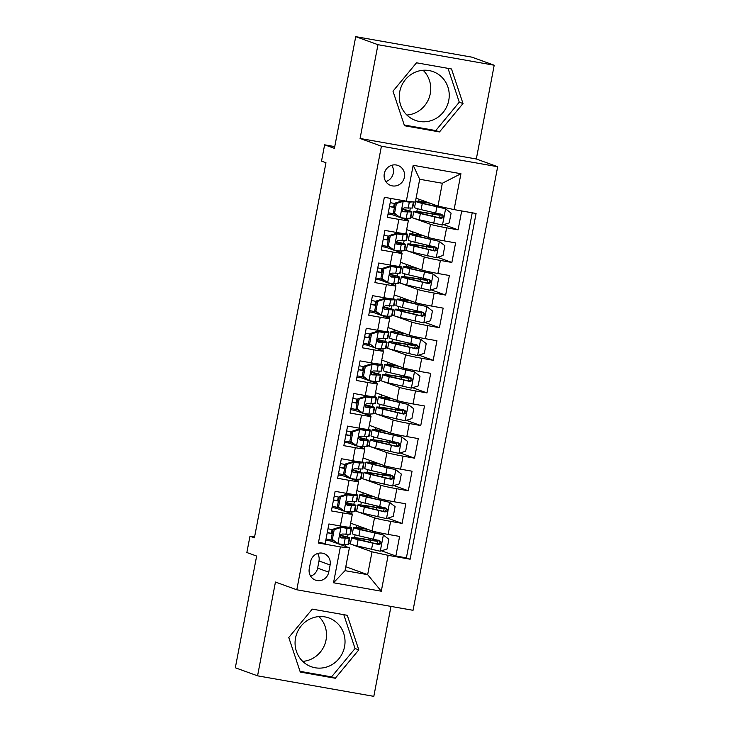<?xml version="1.0" encoding="UTF-8"?>
<svg xmlns="http://www.w3.org/2000/svg" width="733" height="733" viewBox="0 0 733 733"><rect width="100%" height="100%" fill="white"/><g stroke="black" fill="none" stroke-linecap="round" stroke-linejoin="round"><path stroke-width="1.1" d="M399.751 91.68A25.93 24.858 109.9 0 0 415.437 120.395A25.93 24.858 109.9 0 0 448.77 100.339A25.93 24.858 109.9 0 0 433.084 71.632A25.93 24.858 109.9 0 0 399.751 91.68M423.115 70.276A25.93 24.858 -70.1 0 1 430.271 93.641A25.93 24.858 -70.1 0 1 406.907 115.054M384.294 173.675A10.638 10.198 109.9 0 0 390.726 185.458A10.638 10.198 109.9 0 0 404.405 177.23A10.638 10.198 109.9 0 0 397.973 165.447A10.638 10.198 109.9 0 0 384.294 173.675M385.842 181.592A10.638 10.198 109.9 0 0 391.743 165.292M344.556 646.662A25.93 24.858 -70.1 0 1 311.223 666.709A25.93 24.858 -70.1 0 1 295.536 638.003A25.93 24.858 -70.1 0 1 328.87 617.956A25.93 24.858 -70.1 0 1 344.556 646.662M318.901 616.6A25.93 24.858 -70.1 0 1 326.048 639.964A25.93 24.858 -70.1 0 1 302.692 661.377M494.207 65.228L471.979 57.174L355.725 36.65L377.962 44.695L360.077 138.473L381.417 146.197L497.67 166.721L476.322 158.997L494.207 65.228L377.962 44.695M381.417 146.197L296.801 589.781L413.055 610.305L497.67 166.721M296.801 589.781L275.452 582.048L257.567 675.826L373.821 696.35L390.973 606.411M257.567 675.826L235.33 667.772L256.642 556.063L246.856 552.526L249.971 536.217L254.415 537.82L325.965 162.735L321.521 161.132L324.627 144.822L334.413 148.359L355.725 36.65M391.001 198.46L387.4 217.362L398.862 219.387L396.379 232.434A13.295 0.623 10.8 0 0 405.88 233.635L408.363 220.587A13.295 0.623 -169.2 0 1 398.862 219.387M396.379 232.434L384.907 230.409L381.178 249.98L392.641 252.005L390.158 265.053A13.295 0.623 10.8 0 0 399.659 266.253L402.142 253.206A13.295 0.623 -169.2 0 1 392.641 252.005M390.158 265.053L378.686 263.028L374.948 282.59L386.419 284.615L383.927 297.662A13.295 0.623 10.8 0 0 393.438 298.872L395.921 285.824A13.295 0.623 -169.2 0 1 386.419 284.615M383.927 297.662L372.465 295.637L368.726 315.208L380.198 317.233L377.706 330.281A13.295 0.623 10.8 0 0 387.216 331.481L389.699 318.443A13.295 0.623 -169.2 0 1 380.198 317.233M377.706 330.281L366.243 328.256L362.505 347.827L373.977 349.852L371.484 362.899A13.295 0.623 10.8 0 0 380.995 364.099L383.478 351.052A13.295 0.623 -169.2 0 1 373.977 349.852M371.484 362.899L360.022 360.874L356.284 380.445L367.755 382.47L365.263 395.518A13.295 0.623 10.8 0 0 374.765 396.718L377.257 383.671A13.295 0.623 -169.2 0 1 367.755 382.47M365.263 395.518L353.801 393.493L350.062 413.055L361.534 415.08L359.042 428.127A13.295 0.623 10.8 0 0 368.543 429.336L371.035 416.289A13.295 0.623 -169.2 0 1 361.534 415.08M359.042 428.127L347.579 426.102L343.841 445.673L355.313 447.698L352.82 460.745A13.295 0.623 10.8 0 0 362.322 461.946L364.814 448.908A13.295 0.623 -169.2 0 1 355.313 447.698M352.82 460.745L341.358 458.721L337.62 478.292L349.091 480.317L346.599 493.364A13.295 0.623 10.8 0 0 356.101 494.564L358.593 481.517A13.295 0.623 -169.2 0 1 349.091 480.317M346.599 493.364L335.128 491.339L331.398 510.91L342.87 512.935A13.295 0.623 10.8 0 0 352.371 514.135A13.295 0.623 10.8 0 0 351.877 513.86L344.556 511.213M350.649 523.17L372.007 530.903A13.295 0.623 10.8 0 0 388.133 534.412L399.604 536.437L395.866 556.008L381.453 550.785M357.869 511.836L374.499 517.855A13.295 0.623 10.8 0 0 390.625 521.365L402.087 523.389L387.675 518.167M402.087 523.389L405.825 503.818L394.354 501.793A13.295 0.623 10.8 0 1 378.228 498.284L356.87 490.551M363.092 457.942L384.449 465.675A13.295 0.623 10.8 0 0 400.575 469.175L412.047 471.2L408.318 490.771L393.896 485.558M369.313 425.323L390.671 433.056A13.295 0.623 10.8 0 0 406.797 436.566L418.268 438.591L414.539 458.162L400.117 452.939M375.534 392.705L396.901 400.438A13.295 0.623 10.8 0 0 413.018 403.947L424.489 405.972L420.76 425.543L406.339 420.321M381.756 360.086L403.123 367.819A13.295 0.623 10.8 0 0 419.249 371.329L430.711 373.354L426.982 392.925L412.56 387.702M387.977 327.477L409.344 335.21A13.295 0.623 10.8 0 0 425.47 338.71L436.932 340.735L433.203 360.306L418.781 355.093M394.198 294.858L415.565 302.592A13.295 0.623 10.8 0 0 431.691 306.101L443.153 308.126L439.424 327.688L425.003 322.474M400.42 262.24L421.787 269.973A13.295 0.623 10.8 0 0 437.913 273.482L449.375 275.507L445.646 295.078L431.224 289.856M406.641 229.621L428.008 237.355A13.295 0.623 10.8 0 0 444.134 240.864L455.596 242.889L451.867 262.46L437.445 257.237M408.363 220.587A13.295 0.623 -169.2 0 0 407.878 220.321L400.557 217.664M398.917 217.078L392.182 214.641M402.142 253.206A13.295 0.623 -169.2 0 0 401.647 252.931L394.336 250.283M390.203 236.072L389.049 235.65L395.957 233.497L397.112 233.919L390.203 236.072L388.343 245.857L394.006 250.228L385.961 247.25M395.921 285.824A13.295 0.623 -169.2 0 0 395.426 285.549L388.114 282.901M383.982 268.69L382.828 268.269L389.736 266.116L390.891 266.537L383.982 268.69L382.122 278.476L387.775 282.846L379.74 279.869M389.699 318.443A13.295 0.623 -169.2 0 0 389.205 318.168L381.893 315.52M377.761 301.3L376.606 300.887L383.515 298.734L384.669 299.146L377.761 301.3L375.901 311.085L381.554 315.456L373.518 312.487M383.478 351.052A13.295 0.623 -169.2 0 0 382.983 350.786L375.672 348.129M374.032 347.543L367.297 345.106M377.257 383.671A13.295 0.623 -169.2 0 0 376.762 383.396L369.45 380.748M365.318 366.537L364.164 366.115L371.072 363.962L372.227 364.383L365.318 366.537L363.449 376.322L369.111 380.693L361.076 377.715M371.035 416.289A13.295 0.623 -169.2 0 0 370.541 416.014L363.22 413.366M359.097 399.155L357.942 398.734L364.851 396.58L366.005 397.002L359.097 399.155L357.228 408.941L362.89 413.311L354.854 410.333M364.814 448.908A13.295 0.623 -169.2 0 0 364.319 448.633L356.998 445.985M352.875 431.764L351.721 431.352L358.62 429.199L359.784 429.62L352.875 431.764L351.006 441.55L356.669 445.921L348.633 442.952M358.593 481.517A13.295 0.623 -169.2 0 0 358.098 481.251L350.777 478.594M346.654 464.383L345.5 463.971L352.399 461.817L353.563 462.23L346.654 464.383L344.785 474.169L350.447 478.539L342.412 475.57M328.741 572.152L330.116 564.978A10.308 9.877 109.9 0 0 323.876 553.571A10.308 9.877 109.9 0 0 310.636 561.542L309.262 568.716A10.308 9.877 109.9 0 0 315.492 580.124A10.308 9.877 109.9 0 0 328.741 572.152L317.627 568.13L318.992 560.956A10.308 9.877 109.9 0 0 317.627 553.488M416.087 198.176L437.968 206.092L442.32 183.259L419.697 179.264L415.345 202.097L406.329 201.172L384.339 197.287L318.388 543.016L340.378 546.9L349.394 547.835L338.334 543.831M406.329 201.172L413.174 165.292L460.929 173.721L454.094 209.601L476.084 213.486L410.132 559.215L388.133 555.33L381.297 591.21L333.533 582.781L340.378 546.9M410.883 217.215L413.284 218.086M413.87 218.297L430.491 224.307L428.008 237.355M407.685 220.248L408.061 218.315M404.662 249.834L407.062 250.695M407.649 250.906L424.27 256.926L421.787 269.973M401.464 252.867L401.84 250.924M398.44 282.443L400.841 283.314M401.418 283.524L418.048 289.544L415.565 302.592M395.243 285.485L395.618 283.543M392.219 315.062L394.62 315.932M395.197 316.143L411.827 322.163L409.344 335.21M389.021 318.104L389.397 316.161M385.998 347.68L388.398 348.551M388.976 348.761L405.606 354.781L403.123 367.819M382.8 350.713L383.176 348.78M379.776 380.299L382.177 381.16M382.754 381.371L399.384 387.391L396.901 400.438M376.579 383.332L376.945 381.389M373.555 412.908L375.956 413.779M376.533 413.989L393.163 420.009L390.671 433.056M370.357 415.95L370.724 414.008M367.334 445.527L369.734 446.397M370.312 446.608L386.942 452.627L384.449 465.675M364.136 448.569L364.503 446.626M361.112 478.145L363.513 479.015M364.09 479.226L380.72 485.246L378.228 498.284M357.915 481.178L358.281 479.245M340.433 497.001L339.278 496.58L346.178 494.427L347.341 494.848L340.433 497.001L338.564 506.787L344.226 511.158L336.181 508.18M354.891 510.764L357.292 511.625M351.693 513.796L352.06 511.854M395.866 556.008L406.394 557.868L472.217 212.799M430.491 224.307A13.295 0.623 -169.2 0 0 446.617 227.816L458.088 229.841L461.689 210.939M451.867 262.46L440.396 260.435A13.295 0.623 -169.2 0 1 424.27 256.926M445.646 295.078L434.174 293.053A13.295 0.623 -169.2 0 1 418.048 289.544M439.424 327.688L427.953 325.663A13.295 0.623 -169.2 0 1 411.827 322.163M433.203 360.306L421.732 358.281A13.295 0.623 -169.2 0 1 405.606 354.781M426.982 392.925L415.51 390.9A13.295 0.623 -169.2 0 1 399.384 387.391M420.76 425.543L409.289 423.518A13.295 0.623 -169.2 0 1 393.163 420.009M414.539 458.162L403.068 456.137A13.295 0.623 -169.2 0 1 386.942 452.627M408.318 490.771L396.846 488.746A13.295 0.623 -169.2 0 1 380.72 485.246M318.516 542.347L325.177 543.519L328.906 523.958L340.378 525.982A13.295 0.623 10.8 0 0 349.879 527.183L352.371 514.135M336.694 543.235L329.96 540.798M349.394 547.835L345.032 570.668L367.654 574.654L372.016 551.83L388.133 555.33M345.784 566.737L367.654 574.654L381.297 591.21M348.67 543.373L351.07 544.243M351.648 544.454L372.016 551.83M345.472 546.415L345.839 544.472M334.752 146.609L324.627 144.822M254.571 537.023L249.971 536.217M347.57 537.097L348.102 534.339M353.792 504.487L354.323 501.729M360.013 471.869L360.544 469.111M366.234 439.25L366.766 436.492M372.456 406.632L372.987 403.874M378.677 374.022L379.208 371.264M384.898 341.404L385.43 338.646M391.129 308.785L391.651 306.027M397.35 276.167L397.872 273.409M403.571 243.558L404.094 240.8M409.793 210.939L410.315 208.181M330.162 539.745L329.951 540.853L325.828 540.129M331.389 533.34L332.095 529.638M406.394 557.868L410.132 559.215M353.48 545.013L352.802 544.821M350.539 543.996L348.679 543.318M354.598 537.637L355.139 534.824M356.531 527.522L356.925 525.442M370.541 540.065L370.797 538.691M458.088 229.841L443.676 224.628M332.049 507.511L336.172 508.235L336.383 507.126M337.611 500.721L338.316 497.02M359.711 512.394L359.023 512.202M356.76 511.377L354.9 510.709M360.819 505.019L361.36 502.206M362.753 494.912L363.147 492.833M376.762 507.447L377.019 506.082M365.932 479.776L365.254 479.584M362.982 478.759L361.122 478.09M367.041 472.4L367.581 469.587M368.974 462.294L369.368 460.214M382.983 474.828L383.24 473.463M342.613 474.517L342.393 475.625L338.27 474.892M343.832 468.112L344.537 464.401M372.153 447.157L371.475 446.965M369.203 446.15L367.343 445.472M373.262 439.791L373.803 436.969M375.195 429.675L375.589 427.596M389.205 442.21L389.461 440.845M348.835 441.898L348.615 443.007L344.492 442.274M350.053 435.494L350.759 431.783M378.375 414.548L377.697 414.347M375.424 413.531L373.564 412.853M379.492 407.172L380.024 404.359M381.417 397.057L381.811 394.977M395.426 409.6L395.692 408.226M355.056 409.28L354.845 410.388L350.713 409.665M356.275 402.875L356.98 399.173M384.596 381.93L383.918 381.737M381.646 380.913L379.786 380.244M385.714 374.554L386.245 371.741M387.638 364.448L388.032 362.368M401.647 376.982L401.913 375.617M361.277 376.661L361.067 377.77L356.934 377.046M362.496 370.257L363.202 366.555M390.817 349.311L390.139 349.119M387.867 348.294L386.007 347.625M391.935 341.935L392.467 339.122M393.859 331.829L394.253 329.749M407.869 344.363L408.134 342.998M367.499 344.052L367.288 345.161L363.156 344.428M368.717 337.647L369.423 333.936M397.039 316.693L396.361 316.5M394.088 315.685L392.228 315.007M398.156 309.326L398.688 306.504M400.081 299.211L400.484 297.131M414.09 311.745L414.356 310.38M373.72 311.433L373.509 312.542L369.377 311.809M374.939 305.029L375.644 301.318M403.26 284.083L402.582 283.882M400.31 283.066L398.45 282.388M404.378 276.707L404.909 273.895M406.302 266.592L406.705 264.512M420.311 279.136L420.577 277.761M379.941 278.815L379.731 279.924L375.598 279.2M381.16 272.41L381.866 268.699M409.481 251.465L408.803 251.272M406.531 250.448L404.671 249.779M410.599 244.089L411.131 241.276M412.523 233.983L412.926 231.903M426.533 246.517L426.798 245.152M386.163 246.196L385.952 247.305L381.82 246.581M387.381 239.792L388.087 236.09M415.703 218.846L415.025 218.654M412.761 217.829L410.892 217.16M416.82 211.471L417.361 208.658M418.745 201.364L419.148 199.284M432.754 213.899L433.02 212.533M454.094 209.601L437.968 206.092M392.384 213.578L392.173 214.696L388.041 213.963M393.603 207.173L394.317 203.472M345.032 570.668L333.533 582.781M413.174 165.292L419.697 179.264M460.929 173.721L442.32 183.259M310.636 576.184A10.308 9.877 109.9 0 0 317.627 568.13M358.794 649.869L347.286 615.299L312.276 609.123L288.775 637.508L300.273 672.069L335.283 678.254L358.794 649.869L355.056 648.513L343.795 614.685M360.077 138.473L476.322 158.997M416.5 62.8L392.989 91.185L404.488 125.746L439.498 131.931L463.009 103.545L451.51 68.975L416.5 62.8M300.026 671.336L331.545 676.898L355.056 648.513M331.545 676.898L335.283 678.254M404.24 125.013L435.759 130.575L459.27 102.189L448.019 68.361M459.27 102.189L463.009 103.545M435.759 130.575L439.498 131.931M334.211 529.62L333.057 529.199L339.956 527.045L341.12 527.467L334.211 529.62L332.342 539.406L338.005 543.776L343.988 544.592L348.065 544.335A25.426 1.191 10.8 0 0 348.505 544.198L349.696 538.004A25.426 1.191 10.8 0 0 340.176 535.227M338.005 543.776L332.342 539.406M332.929 540.331A21.11 0.99 10.8 0 0 326.057 538.92M339.956 527.045L347.002 527.192A21.11 0.99 10.8 0 0 347.378 527.082A21.11 0.99 10.8 0 0 347.378 527.073M341.12 527.467L347.103 528.282L351.171 528.026A25.426 1.191 10.8 0 0 351.62 527.897A25.426 1.191 10.8 0 0 349.898 527.109M333.057 529.199L331.188 538.984M351.62 527.897L350.438 534.091A25.426 1.191 -169.2 0 1 349.989 534.22L342.183 534.036C339.654 534.971 339.406 536.272 341.431 537.949L349.247 538.141A25.426 1.191 10.8 0 0 349.696 538.004M332.232 533.514A25.426 1.191 10.8 0 0 327.275 532.525M327.239 532.717A21.11 0.99 -169.2 0 1 332.186 533.725M340.075 535.484A21.11 0.99 -169.2 0 1 345.445 537.197A21.11 0.99 -169.2 0 1 345.078 537.307L340.598 537.536M332.938 529.812A21.11 0.99 10.8 0 0 327.981 528.805M373.418 540.441L369.368 539.864A25.426 1.191 10.8 0 0 351.574 537.628L350.392 543.822A25.426 1.191 -169.2 0 0 356.953 545.902L380.106 551.207L387.015 549.054L388.875 539.268L383.212 534.898L360.068 529.592A25.426 1.191 -169.2 0 1 353.508 527.522A25.426 1.191 -169.2 0 1 366.637 528.96M383.212 534.898L363.192 530.051A21.11 0.99 -169.2 0 1 357.75 528.328A21.11 0.99 -169.2 0 1 367.829 529.391M373.445 540.276L372.556 539.955A1.997 0.559 100 0 1 372.282 539.057M376.377 540.001A1.997 0.559 -80 0 0 376.643 540.679L377.532 541A10.473 0.495 -169.2 0 1 377.916 541.211A10.473 0.495 -169.2 0 1 370.596 540.294L370.202 542.338M351.574 537.628A25.426 1.191 10.8 0 0 358.135 539.708L378.824 544.555C381.636 543.73 381.884 542.429 379.566 540.642L358.877 535.796A25.426 1.191 -169.2 0 1 352.326 533.716L353.508 527.522M378.292 540.175C380.729 542.008 380.482 543.318 377.541 544.088L361.268 540.166A21.11 0.99 -169.2 0 1 355.817 538.434A21.11 0.99 -169.2 0 1 370.596 540.294M344.226 511.158L350.209 511.973L354.286 511.716A25.426 1.191 10.8 0 0 354.735 511.588L355.917 505.385A25.426 1.191 10.8 0 0 346.397 502.609M339.15 507.712A21.11 0.99 10.8 0 0 332.278 506.301M346.178 494.427L353.224 494.583A21.11 0.99 10.8 0 0 353.599 494.463A21.11 0.99 10.8 0 0 353.599 494.454M347.341 494.848L353.324 495.664L357.392 495.407A25.426 1.191 10.8 0 0 357.841 495.279A25.426 1.191 10.8 0 0 356.119 494.491M339.278 496.58L337.409 506.366L338.564 506.787M342.925 510.626L337.409 506.366M357.841 495.279L356.659 501.473A25.426 1.191 -169.2 0 1 356.211 501.61L348.404 501.418C345.875 502.352 345.628 503.653 347.653 505.339L355.468 505.523A25.426 1.191 10.8 0 0 355.917 505.385M338.454 500.896A25.426 1.191 10.8 0 0 333.497 499.906M333.46 500.108A21.11 0.99 -169.2 0 1 338.408 501.106M346.297 502.875A21.11 0.99 -169.2 0 1 351.666 504.579A21.11 0.99 -169.2 0 1 351.299 504.689L346.819 504.927M339.159 497.194A21.11 0.99 10.8 0 0 334.202 496.186M350.447 478.539L356.43 479.355L360.508 479.098A25.426 1.191 10.8 0 0 360.957 478.97L362.139 472.776A25.426 1.191 10.8 0 0 352.619 470M345.371 475.094A21.11 0.99 10.8 0 0 338.499 473.683M352.399 461.817L359.445 461.964A21.11 0.99 10.8 0 0 359.821 461.854A21.11 0.99 10.8 0 0 359.821 461.845M353.563 462.23L359.546 463.045L363.614 462.798A25.426 1.191 10.8 0 0 364.063 462.66A25.426 1.191 10.8 0 0 362.34 461.882M345.5 463.971L343.63 473.747L344.785 474.169M349.146 478.017L343.63 473.747M364.063 462.66L362.881 468.854A25.426 1.191 -169.2 0 1 362.432 468.992L354.625 468.808C352.097 469.734 351.849 471.035 353.874 472.721L361.69 472.904A25.426 1.191 10.8 0 0 362.139 472.776M344.675 468.277A25.426 1.191 10.8 0 0 339.718 467.288M339.681 467.489A21.11 0.99 -169.2 0 1 344.638 468.488M352.518 470.256A21.11 0.99 -169.2 0 1 357.887 471.96A21.11 0.99 -169.2 0 1 357.521 472.07L353.04 472.309M345.38 464.575A21.11 0.99 10.8 0 0 340.433 463.577M356.669 445.921L362.652 446.736L366.729 446.489A25.426 1.191 10.8 0 0 367.178 446.351L368.36 440.157A25.426 1.191 10.8 0 0 358.84 437.381M351.593 442.475A21.11 0.99 10.8 0 0 344.721 441.064M358.62 429.199L365.666 429.346A21.11 0.99 10.8 0 0 366.042 429.236A21.11 0.99 10.8 0 0 366.042 429.226M359.784 429.62L365.767 430.436L369.835 430.179A25.426 1.191 10.8 0 0 370.284 430.042A25.426 1.191 10.8 0 0 368.562 429.263M351.721 431.352L349.852 441.138L351.006 441.55M355.377 445.398L349.852 441.138M370.284 430.042L369.102 436.245A25.426 1.191 -169.2 0 1 368.653 436.373L360.847 436.19C358.318 437.115 358.071 438.426 360.095 440.102L367.911 440.286A25.426 1.191 10.8 0 0 368.36 440.157M350.896 435.668A25.426 1.191 10.8 0 0 345.939 434.669M345.903 434.871A21.11 0.99 -169.2 0 1 350.86 435.878M358.739 437.638A21.11 0.99 -169.2 0 1 364.109 439.342A21.11 0.99 -169.2 0 1 363.742 439.461L359.262 439.69M351.602 431.957A21.11 0.99 10.8 0 0 346.654 430.958M362.89 413.311L368.873 414.127L372.95 413.87A25.426 1.191 10.8 0 0 373.399 413.733L374.581 407.539A25.426 1.191 10.8 0 0 365.061 404.763M357.814 409.866A21.11 0.99 10.8 0 0 350.942 408.455M364.851 396.58L371.888 396.727A21.11 0.99 10.8 0 0 372.263 396.617A21.11 0.99 10.8 0 0 372.263 396.608M366.005 397.002L371.988 397.817L376.056 397.561A25.426 1.191 10.8 0 0 376.505 397.433A25.426 1.191 10.8 0 0 374.783 396.645M357.942 398.734L356.073 408.519L357.228 408.941M361.598 412.78L356.073 408.519M376.505 397.433L375.323 403.626A25.426 1.191 -169.2 0 1 374.875 403.755L367.068 403.571C364.548 404.506 364.292 405.807 366.317 407.484L374.132 407.676A25.426 1.191 10.8 0 0 374.581 407.539M357.118 403.049A25.426 1.191 10.8 0 0 352.161 402.06M352.124 402.252A21.11 0.99 -169.2 0 1 357.081 403.26M364.961 405.019A21.11 0.99 -169.2 0 1 370.33 406.733A21.11 0.99 -169.2 0 1 369.963 406.842L365.483 407.072M357.823 399.348A21.11 0.99 10.8 0 0 352.875 398.34M379.639 507.822L375.589 507.245A25.426 1.191 10.8 0 0 357.796 505.01L356.614 511.213A25.426 1.191 -169.2 0 0 363.174 513.292L386.328 518.588L393.236 516.435L395.096 506.65L389.443 502.279L366.289 496.983A25.426 1.191 -169.2 0 1 359.729 494.903A25.426 1.191 -169.2 0 1 372.859 496.342M389.443 502.279L369.414 497.441A21.11 0.99 -169.2 0 1 363.971 495.71A21.11 0.99 -169.2 0 1 374.05 496.772M379.667 507.667L378.778 507.337A1.997 0.559 100 0 1 378.503 506.439M382.599 507.383A1.997 0.559 -80 0 0 382.864 508.061L383.753 508.381A10.473 0.495 -169.2 0 1 384.138 508.601A10.473 0.495 -169.2 0 1 376.817 507.676L376.423 509.719M357.796 505.01A25.426 1.191 10.8 0 0 364.356 507.089L385.045 511.936C387.858 511.112 388.105 509.811 385.787 508.024L365.107 503.177A25.426 1.191 -169.2 0 1 358.547 501.097L359.729 494.903M384.513 507.557C386.951 509.398 386.703 510.699 383.762 511.478L367.49 507.548A21.11 0.99 -169.2 0 1 362.038 505.825A21.11 0.99 -169.2 0 1 376.817 507.676M385.86 475.204L381.811 474.636A25.426 1.191 10.8 0 0 364.017 472.4L362.835 478.594A25.426 1.191 -169.2 0 0 369.395 480.674L392.549 485.979L399.458 483.826L401.327 474.04L395.664 469.67L372.511 464.365A25.426 1.191 -169.2 0 1 365.95 462.285A25.426 1.191 -169.2 0 1 379.08 463.723M395.664 469.67L375.635 464.823A21.11 0.99 -169.2 0 1 370.192 463.091A21.11 0.99 -169.2 0 1 380.271 464.154M385.888 475.048L384.999 474.727A1.997 0.559 100 0 1 384.724 473.82M388.82 474.764A1.997 0.559 -80 0 0 389.086 475.442L389.974 475.763A10.473 0.495 -169.2 0 1 390.359 475.983A10.473 0.495 -169.2 0 1 383.038 475.057L382.644 477.11M364.017 472.4A25.426 1.191 10.8 0 0 370.577 474.471L391.266 479.318C394.079 478.502 394.327 477.192 392.008 475.405L371.329 470.559A25.426 1.191 -169.2 0 1 364.768 468.479L365.95 462.285M390.735 474.947C393.172 476.78 392.925 478.081 389.983 478.86L373.711 474.929A21.11 0.99 -169.2 0 1 368.259 473.206A21.11 0.99 -169.2 0 1 383.038 475.057M392.082 442.585L388.041 442.017A25.426 1.191 10.8 0 0 370.238 439.782L369.056 445.976A25.426 1.191 -169.2 0 0 375.617 448.055L398.77 453.361L405.679 451.207L407.548 441.422L401.886 437.051L378.732 431.746A25.426 1.191 -169.2 0 1 372.172 429.666A25.426 1.191 -169.2 0 1 385.301 431.114M401.886 437.051L381.856 432.204A21.11 0.99 -169.2 0 1 376.414 430.482A21.11 0.99 -169.2 0 1 386.493 431.545M392.109 442.43L391.22 442.109A1.997 0.559 100 0 1 390.946 441.202M395.041 442.146A1.997 0.559 -80 0 0 395.307 442.824L396.196 443.153A10.473 0.495 -169.2 0 1 396.58 443.364A10.473 0.495 -169.2 0 1 389.26 442.448L388.866 444.491M370.238 439.782A25.426 1.191 10.8 0 0 376.799 441.862L397.488 446.709C400.3 445.884 400.548 444.574 398.23 442.787L377.55 437.949A25.426 1.191 -169.2 0 1 370.99 435.869L372.172 429.666M396.956 442.329C399.393 444.161 399.146 445.462 396.205 446.241L379.932 442.32A21.11 0.99 -169.2 0 1 374.481 440.588A21.11 0.99 -169.2 0 1 389.26 442.448M398.303 409.976L394.262 409.399A25.426 1.191 10.8 0 0 376.46 407.163L375.278 413.357A25.426 1.191 -169.2 0 0 381.838 415.437L404.992 420.742L411.9 418.589L413.769 408.803L408.107 404.433L384.953 399.128A25.426 1.191 -169.2 0 1 378.393 397.048A25.426 1.191 -169.2 0 1 391.523 398.495M408.107 404.433L388.078 399.586A21.11 0.99 -169.2 0 1 382.635 397.863A21.11 0.99 -169.2 0 1 392.714 398.926M398.331 409.811L397.442 409.49A1.997 0.559 100 0 1 397.167 408.593M401.263 409.536A1.997 0.559 -80 0 0 401.528 410.214L402.417 410.535A10.473 0.495 -169.2 0 1 402.811 410.746A10.473 0.495 -169.2 0 1 395.481 409.829L395.087 411.873M376.46 407.163A25.426 1.191 10.8 0 0 383.02 409.243L403.709 414.09C406.522 413.265 406.769 411.964 404.46 410.178L383.771 405.331A25.426 1.191 -169.2 0 1 377.211 403.251L378.393 397.048M403.177 409.71C405.615 411.543 405.367 412.853 402.426 413.623L386.154 409.701A21.11 0.99 -169.2 0 1 380.711 407.969A21.11 0.99 -169.2 0 1 395.481 409.829M369.111 380.693L375.094 381.508L379.172 381.252A25.426 1.191 10.8 0 0 379.621 381.123L380.803 374.92A25.426 1.191 10.8 0 0 371.283 372.144M364.035 377.248A21.11 0.99 10.8 0 0 357.163 375.837M371.072 363.962L378.109 364.109A21.11 0.99 10.8 0 0 378.485 363.999A21.11 0.99 10.8 0 0 378.485 363.989M372.227 364.383L378.21 365.199L382.278 364.942A25.426 1.191 10.8 0 0 382.727 364.814A25.426 1.191 10.8 0 0 381.004 364.026M364.164 366.115L362.294 375.901L363.449 376.322M367.819 380.161L362.294 375.901M382.727 364.814L381.545 371.008A25.426 1.191 -169.2 0 1 381.096 371.145L373.289 370.953C370.77 371.888 370.513 373.189 372.547 374.875L380.354 375.058A25.426 1.191 10.8 0 0 380.803 374.92M363.339 370.431A25.426 1.191 10.8 0 0 358.382 369.441M358.345 369.643A21.11 0.99 -169.2 0 1 363.302 370.641M371.182 372.41A21.11 0.99 -169.2 0 1 376.56 374.114A21.11 0.99 -169.2 0 1 376.185 374.224L371.713 374.462M364.044 366.729A21.11 0.99 10.8 0 0 359.097 365.721M404.524 377.358L400.484 376.78A25.426 1.191 10.8 0 0 382.681 374.545L381.499 380.748A25.426 1.191 -169.2 0 0 388.059 382.828L411.213 388.124L418.122 385.97L419.991 376.185L414.328 371.814L391.175 366.518A25.426 1.191 -169.2 0 1 384.614 364.438A25.426 1.191 -169.2 0 1 397.744 365.877M414.328 371.814L394.299 366.967A21.11 0.99 -169.2 0 1 388.856 365.245A21.11 0.99 -169.2 0 1 398.935 366.308M404.552 377.193L403.663 376.872A1.997 0.559 100 0 1 403.388 375.974M407.484 376.918A1.997 0.559 -80 0 0 407.75 377.596L408.638 377.916A10.473 0.495 -169.2 0 1 409.032 378.136A10.473 0.495 -169.2 0 1 401.702 377.211L401.308 379.254M382.681 374.545A25.426 1.191 10.8 0 0 389.241 376.625L409.93 381.472C412.743 380.647 413 379.346 410.682 377.559L389.993 372.712A25.426 1.191 -169.2 0 1 383.432 370.632L384.614 364.438M409.399 377.092C411.836 378.934 411.589 380.235 408.647 381.013L392.375 377.083A21.11 0.99 -169.2 0 1 386.932 375.36A21.11 0.99 -169.2 0 1 401.702 377.211M371.539 333.918L370.385 333.497L377.293 331.353L378.448 331.765L371.539 333.918L369.67 343.704L375.333 348.074L381.316 348.89L385.393 348.633A25.426 1.191 10.8 0 0 385.842 348.505L387.024 342.311A25.426 1.191 10.8 0 0 377.504 339.535M375.333 348.074L369.67 343.704M370.257 344.629A21.11 0.99 10.8 0 0 363.385 343.218M377.293 331.353L384.33 331.499A21.11 0.99 10.8 0 0 384.706 331.389A21.11 0.99 10.8 0 0 384.706 331.38M378.448 331.765L384.431 332.58L388.499 332.333A25.426 1.191 10.8 0 0 388.948 332.196A25.426 1.191 10.8 0 0 387.226 331.417M370.385 333.497L368.516 343.282M388.948 332.196L387.766 338.389A25.426 1.191 -169.2 0 1 387.317 338.527L379.511 338.344C376.991 339.269 376.735 340.57 378.769 342.256L386.575 342.439A25.426 1.191 10.8 0 0 387.024 342.311M369.56 337.812A25.426 1.191 10.8 0 0 364.603 336.823M364.567 337.024A21.11 0.99 -169.2 0 1 369.524 338.023M377.413 339.791A21.11 0.99 -169.2 0 1 382.782 341.496A21.11 0.99 -169.2 0 1 382.406 341.605L377.935 341.844M370.266 334.111A21.11 0.99 10.8 0 0 365.318 333.112M410.746 344.739L406.705 344.162A25.426 1.191 10.8 0 0 388.902 341.926L387.72 348.129A25.426 1.191 -169.2 0 0 394.281 350.209L417.434 355.505L424.343 353.361L426.212 343.575L420.55 339.205L397.396 333.9A25.426 1.191 -169.2 0 1 390.836 331.82A25.426 1.191 -169.2 0 1 403.965 333.258M420.55 339.205L400.52 334.358A21.11 0.99 -169.2 0 1 395.078 332.626A21.11 0.99 -169.2 0 1 405.157 333.689M410.773 344.583L409.884 344.263A1.997 0.559 100 0 1 409.61 343.356M413.705 344.299A1.997 0.559 -80 0 0 413.971 344.977L414.86 345.298A10.473 0.495 -169.2 0 1 415.254 345.518A10.473 0.495 -169.2 0 1 407.924 344.592L407.53 346.645M388.902 341.926A25.426 1.191 10.8 0 0 395.463 344.006L416.152 348.853C418.964 348.038 419.221 346.727 416.903 344.941L396.214 340.094A25.426 1.191 -169.2 0 1 389.654 338.014L390.836 331.82M415.62 344.483C418.057 346.315 417.81 347.616 414.869 348.395L398.596 344.464A21.11 0.99 -169.2 0 1 393.154 342.742A21.11 0.99 -169.2 0 1 407.924 344.592M381.554 315.456L387.537 316.271L391.614 316.024A25.426 1.191 10.8 0 0 392.063 315.886L393.245 309.692A25.426 1.191 10.8 0 0 383.726 306.916M376.478 312.011A21.11 0.99 10.8 0 0 369.606 310.6M383.515 298.734L390.561 298.881A21.11 0.99 10.8 0 0 390.927 298.771A21.11 0.99 10.8 0 0 390.927 298.762M384.669 299.146L390.652 299.971L394.73 299.715A25.426 1.191 10.8 0 0 395.169 299.577A25.426 1.191 10.8 0 0 393.447 298.798M376.606 300.887L374.737 310.673L375.901 311.085M380.262 314.933L374.737 310.673M395.169 299.577L393.988 305.78A25.426 1.191 -169.2 0 1 393.539 305.908L385.732 305.725C383.212 306.651 382.965 307.961 384.99 309.638L392.796 309.821A25.426 1.191 10.8 0 0 393.245 309.692M375.782 305.203A25.426 1.191 10.8 0 0 370.825 304.204M370.788 304.406A21.11 0.99 -169.2 0 1 375.745 305.414M383.634 307.173A21.11 0.99 -169.2 0 1 389.003 308.877A21.11 0.99 -169.2 0 1 388.627 308.987L384.156 309.225M376.487 301.492A21.11 0.99 10.8 0 0 371.539 300.493M416.967 312.121L412.926 311.552A25.426 1.191 10.8 0 0 395.124 309.317L393.942 315.511A25.426 1.191 -169.2 0 0 400.502 317.591L423.656 322.896L430.564 320.742L432.433 310.957L426.771 306.586L403.617 301.281A25.426 1.191 -169.2 0 1 397.057 299.201A25.426 1.191 -169.2 0 1 410.187 300.649M426.771 306.586L406.751 301.739A21.11 0.99 -169.2 0 1 401.299 300.017A21.11 0.99 -169.2 0 1 411.378 301.08M417.004 311.965L416.106 311.644A1.997 0.559 100 0 1 415.831 310.737M419.927 311.681A1.997 0.559 -80 0 0 420.192 312.359L421.081 312.689A10.473 0.495 -169.2 0 1 421.475 312.899A10.473 0.495 -169.2 0 1 414.145 311.983L413.751 314.026M395.124 309.317A25.426 1.191 10.8 0 0 401.684 311.397L422.373 316.244C425.186 315.419 425.442 314.109 423.124 312.322L402.435 307.484A25.426 1.191 -169.2 0 1 395.875 305.404L397.057 299.201M421.841 311.864C424.279 313.697 424.031 314.998 421.099 315.776L404.818 311.846A21.11 0.99 -169.2 0 1 399.375 310.123A21.11 0.99 -169.2 0 1 414.145 311.983M387.775 282.846L393.768 283.662L397.836 283.405A25.426 1.191 10.8 0 0 398.285 283.268L399.467 277.074A25.426 1.191 10.8 0 0 389.947 274.298M382.699 279.401A21.11 0.99 10.8 0 0 375.827 277.99M389.736 266.116L396.782 266.262A21.11 0.99 10.8 0 0 397.149 266.152A21.11 0.99 10.8 0 0 397.149 266.143M390.891 266.537L396.874 267.353L400.951 267.096A25.426 1.191 10.8 0 0 401.391 266.968A25.426 1.191 10.8 0 0 399.668 266.18M382.828 268.269L380.958 278.054L382.122 278.476M386.483 282.315L380.958 278.054M401.391 266.968L400.209 273.162A25.426 1.191 -169.2 0 1 399.769 273.29L391.953 273.107C389.434 274.032 389.186 275.342 391.211 277.019L399.018 277.211A25.426 1.191 10.8 0 0 399.467 277.074M382.003 272.584A25.426 1.191 10.8 0 0 377.055 271.586M377.009 271.787A21.11 0.99 -169.2 0 1 381.966 272.795M389.855 274.554A21.11 0.99 -169.2 0 1 395.224 276.268A21.11 0.99 -169.2 0 1 394.849 276.378L390.377 276.607M382.708 268.883A21.11 0.99 10.8 0 0 377.761 267.875M423.188 279.511L419.148 278.934A25.426 1.191 10.8 0 0 401.354 276.698L400.172 282.892A25.426 1.191 -169.2 0 0 406.723 284.972L429.877 290.277L436.786 288.124L438.655 278.338L432.992 273.968L409.839 268.663A25.426 1.191 -169.2 0 1 403.278 266.583A25.426 1.191 -169.2 0 1 416.408 268.031M432.992 273.968L412.972 269.121A21.11 0.99 -169.2 0 1 407.521 267.398A21.11 0.99 -169.2 0 1 417.599 268.461M423.225 279.346L422.327 279.026A1.997 0.559 100 0 1 422.052 278.128M426.148 279.071A1.997 0.559 -80 0 0 426.414 279.749L427.302 280.07A10.473 0.495 -169.2 0 1 427.696 280.281A10.473 0.495 -169.2 0 1 420.366 279.365L419.972 281.408M401.354 276.698A25.426 1.191 10.8 0 0 407.905 278.778L428.594 283.625C431.416 282.801 431.664 281.499 429.346 279.713L408.657 274.866A25.426 1.191 -169.2 0 1 402.096 272.786L403.278 266.583M428.063 279.246C430.509 281.078 430.253 282.388 427.321 283.158L411.039 279.236A21.11 0.99 -169.2 0 1 405.596 277.505A21.11 0.99 -169.2 0 1 420.366 279.365M394.006 250.228L399.989 251.043L404.057 250.787A25.426 1.191 10.8 0 0 404.506 250.659L405.688 244.456A25.426 1.191 10.8 0 0 396.168 241.679M388.921 246.783A21.11 0.99 10.8 0 0 382.049 245.372M395.957 233.497L403.003 233.644A21.11 0.99 10.8 0 0 403.37 233.534A21.11 0.99 10.8 0 0 403.37 233.525M397.112 233.919L403.095 234.734L407.172 234.478A25.426 1.191 10.8 0 0 407.621 234.349A25.426 1.191 10.8 0 0 405.89 233.561M389.049 235.65L387.18 245.436L388.343 245.857M392.705 249.696L387.18 245.436M407.621 234.349L406.439 240.543A25.426 1.191 -169.2 0 1 405.99 240.681L398.175 240.488C395.655 241.423 395.408 242.724 397.433 244.41L405.239 244.593A25.426 1.191 10.8 0 0 405.688 244.456M388.224 239.966A25.426 1.191 10.8 0 0 383.277 238.976M383.231 239.178A21.11 0.99 -169.2 0 1 388.188 240.177M396.077 241.945A21.11 0.99 -169.2 0 1 401.446 243.649A21.11 0.99 -169.2 0 1 401.07 243.759L396.599 243.997M388.93 236.264A21.11 0.99 10.8 0 0 383.982 235.256M429.41 246.893L425.369 246.315A25.426 1.191 10.8 0 0 407.575 244.08L406.394 250.283A25.426 1.191 -169.2 0 0 412.954 252.363L436.098 257.659L443.007 255.505L444.876 245.72L439.214 241.349L416.06 236.053A25.426 1.191 -169.2 0 1 409.5 233.974A25.426 1.191 -169.2 0 1 422.629 235.412M439.214 241.349L419.194 236.502A21.11 0.99 -169.2 0 1 413.742 234.78A21.11 0.99 -169.2 0 1 423.821 235.843M429.446 246.728L428.548 246.407A1.997 0.559 100 0 1 428.274 245.509M432.369 246.453A1.997 0.559 -80 0 0 432.635 247.131L433.524 247.452A10.473 0.495 -169.2 0 1 433.918 247.672A10.473 0.495 -169.2 0 1 426.588 246.746L426.203 248.789M407.575 244.08A25.426 1.191 10.8 0 0 414.136 246.16L434.816 251.007C437.638 250.182 437.885 248.881 435.567 247.094L414.878 242.247A25.426 1.191 -169.2 0 1 408.318 240.167L409.5 233.974M434.284 246.627C436.731 248.469 436.474 249.77 433.542 250.549L417.26 246.618A21.11 0.99 -169.2 0 1 411.818 244.895A21.11 0.99 -169.2 0 1 426.588 246.746M396.425 203.453L395.27 203.032L402.179 200.888L403.333 201.3L396.425 203.453L394.565 213.239L400.227 217.609L406.21 218.425L410.278 218.168A25.426 1.191 10.8 0 0 410.727 218.04L411.909 211.846A25.426 1.191 10.8 0 0 402.39 209.07M400.227 217.609L394.565 213.239M395.142 214.164A21.11 0.99 10.8 0 0 388.27 212.753M402.179 200.888L406.595 201.199M403.333 201.3L409.316 202.116L413.183 201.877M395.27 203.032L393.41 212.817M413.797 201.942L412.661 207.925A25.426 1.191 -169.2 0 1 412.212 208.062L404.396 207.879C401.876 208.804 401.629 210.105 403.654 211.791L411.46 211.974A25.426 1.191 10.8 0 0 411.909 211.846M394.446 207.347A25.426 1.191 10.8 0 0 389.498 206.358M389.461 206.559A21.11 0.99 -169.2 0 1 394.409 207.558M402.298 209.326A21.11 0.99 -169.2 0 1 407.667 211.031A21.11 0.99 -169.2 0 1 407.291 211.141L402.82 211.379M395.16 203.646A21.11 0.99 10.8 0 0 390.203 202.647M435.631 214.274L431.59 213.697A25.426 1.191 10.8 0 0 413.797 211.461L412.615 217.664A25.426 1.191 -169.2 0 0 419.175 219.744L442.329 225.04L449.228 222.896L451.097 213.111L445.435 208.74L422.281 203.435A25.426 1.191 -169.2 0 1 415.721 201.355A25.426 1.191 -169.2 0 1 428.851 202.794M445.435 208.74L425.415 203.893A21.11 0.99 -169.2 0 1 419.963 202.161A21.11 0.99 -169.2 0 1 430.042 203.224M435.668 214.118L434.77 213.789A1.997 0.559 100 0 1 434.495 212.891M438.591 213.834A1.997 0.559 -80 0 0 438.856 214.512L439.754 214.833A10.473 0.495 -169.2 0 1 440.139 215.053A10.473 0.495 -169.2 0 1 432.809 214.128L432.424 216.18M413.797 211.461A25.426 1.191 10.8 0 0 420.357 213.541L441.037 218.388C443.859 217.573 444.106 216.262 441.788 214.476L421.099 209.629A25.426 1.191 -169.2 0 1 414.539 207.549L415.721 201.355M440.506 214.018C442.952 215.85 442.695 217.151 439.763 217.93L423.482 213.999A21.11 0.99 -169.2 0 1 418.039 212.277A21.11 0.99 -169.2 0 1 432.809 214.128M374.499 517.855L372.007 530.903M390.625 521.365L388.133 534.412M446.617 227.816L444.134 240.864M440.396 260.435L437.913 273.482M434.174 293.053L431.691 306.101M427.953 325.663L425.47 338.71M421.732 358.281L419.249 371.329M415.51 390.9L413.018 403.947M409.289 423.518L406.797 436.566M403.068 456.137L400.575 469.175M396.846 488.746L394.354 501.793M342.87 512.935L340.378 525.982M318.992 560.956L330.116 564.978M340.946 527.522L337.867 543.666M349.247 538.141L348.065 544.335M351.171 528.026L349.989 534.22M345.17 538.389L343.988 544.592M347.103 528.282L345.921 534.476M380.28 551.152L383.359 535.008M372.364 531.022L372.126 532.231M358.877 535.796L360.068 529.592M356.953 545.902L358.135 539.708M373.454 539.341L374.636 533.148M371.53 549.448L372.712 543.254M377.541 544.088L378.824 544.555M372.556 539.955L376.643 540.679M347.167 494.903L344.089 511.048M355.468 505.523L354.286 511.716M357.392 495.407L356.211 501.61M351.391 505.779L350.209 511.973M353.324 495.664L352.142 501.858M353.388 462.285L350.31 478.429M361.69 472.904L360.508 479.098M363.614 462.798L362.432 468.992M357.612 473.161L356.43 479.355M359.546 463.045L358.364 469.248M359.61 429.666L356.531 445.82M367.911 440.286L366.729 446.489M369.835 430.179L368.653 436.373M363.834 440.542L362.652 446.736M365.767 430.436L364.585 436.63M365.831 397.057L362.753 413.201M374.132 407.676L372.95 413.87M376.056 397.561L374.875 403.755M370.055 407.924L368.873 414.127M371.988 397.817L370.806 404.011M386.502 518.533L389.58 502.389M378.585 498.403L378.356 499.613M365.107 503.177L366.289 496.983M363.174 513.292L364.356 507.089M379.676 506.723L380.858 500.529M377.752 516.838L378.934 510.635M383.762 511.478L385.045 511.936M378.778 507.337L382.864 508.061M392.723 485.924L395.802 469.78M384.807 465.794L384.578 466.994M371.329 470.559L372.511 464.365M369.395 480.674L370.577 474.471M385.897 474.104L387.079 467.911M383.973 484.22L385.155 478.026M389.983 478.86L391.266 479.318M384.999 474.727L389.086 475.442M398.944 453.306L402.023 437.161M391.028 433.176L390.799 434.376M377.55 437.949L378.732 431.746M375.617 448.055L376.799 441.862M392.118 441.495L393.3 435.292M390.194 451.601L391.376 445.407M396.205 446.241L397.488 446.709M391.22 442.109L395.307 442.824M405.166 420.687L408.244 404.543M397.249 400.557L397.02 401.766M383.771 405.331L384.953 399.128M381.838 415.437L383.02 409.243M398.34 408.877L399.522 402.683M396.416 418.983L397.598 412.789M402.426 413.623L403.709 414.09M397.442 409.49L401.528 410.214M372.052 364.438L368.974 380.583M380.354 375.058L379.172 381.252M382.278 364.942L381.096 371.145M376.276 375.314L375.094 381.508M378.21 365.199L377.028 371.393M411.387 388.069L414.466 371.924M403.471 367.939L403.242 369.148M389.993 372.712L391.175 366.518M388.059 382.828L389.241 376.625M404.561 376.258L405.743 370.064M402.637 386.373L403.819 380.17M408.647 381.013L409.93 381.472M403.663 376.872L407.75 377.596M378.274 331.82L375.195 347.964M386.575 342.439L385.393 348.633M388.499 332.333L387.317 338.527M382.498 342.696L381.316 348.89M384.431 332.58L383.249 338.783M417.608 355.459L420.687 339.315M409.692 335.329L409.463 336.529M396.214 340.094L397.396 333.9M394.281 350.209L395.463 344.006M410.782 343.64L411.964 337.446M408.858 353.755L410.04 347.561M414.869 348.395L416.152 348.853M409.884 344.263L413.971 344.977M384.495 299.201L381.417 315.346M392.796 309.821L391.614 316.024M394.73 299.715L393.539 305.908M388.728 310.077L387.537 316.271M390.652 299.971L389.47 306.165M423.83 322.841L426.908 306.696M415.913 302.711L415.684 303.911M402.435 307.484L403.617 301.281M400.502 317.591L401.684 311.397M417.004 311.03L418.186 304.827M415.08 321.136L416.262 314.943M421.099 315.776L422.373 316.244M416.106 311.644L420.192 312.359M390.716 266.592L387.638 282.736M399.018 277.211L397.836 283.405M400.951 267.096L399.769 273.29M394.95 277.459L393.768 283.662M396.874 267.353L395.692 273.546M430.051 290.222L433.13 274.078M422.135 270.092L421.906 271.302M408.657 274.866L409.839 268.663M406.723 284.972L407.905 278.778M423.234 278.412L424.416 272.209M421.301 288.518L422.483 282.324M427.321 283.158L428.594 283.625M422.327 279.026L426.414 279.749M396.938 233.974L393.859 250.118M405.239 244.593L404.057 250.787M407.172 234.478L405.99 240.681M401.171 244.849L399.989 251.043M403.095 234.734L401.913 240.928M436.272 257.604L439.351 241.459M428.356 237.474L428.127 238.683M414.878 242.247L416.06 236.053M412.954 252.363L414.136 246.16M429.456 245.793L430.637 239.599M427.522 255.909L428.704 249.706M433.542 250.549L434.816 251.007M428.548 246.407L432.635 247.131M403.159 201.355L400.081 217.499M411.46 211.974L410.278 218.168M413.385 201.896L412.212 208.062M407.392 212.231L406.21 218.425M409.316 202.116L408.134 208.319M442.494 224.994L445.582 208.85M434.577 204.864L434.348 206.065M421.099 209.629L422.281 203.435M419.175 219.744L420.357 213.541M435.677 213.175L436.859 206.981M433.744 223.29L434.926 217.087M439.763 217.93L441.037 218.388M434.77 213.789L438.856 214.512M379.309 533.945L379.538 532.754M377.376 544.06L377.916 541.211M385.531 501.326L385.76 500.135M383.597 511.442L384.138 508.601M391.752 468.717L391.981 467.517M389.819 478.823L390.359 475.983M397.973 436.098L398.202 434.898M396.04 446.205L396.58 443.364M404.195 403.48L404.424 402.28M402.261 413.595L402.811 410.746M410.416 370.861L410.645 369.67M408.483 380.977L409.032 378.136M416.637 338.252L416.866 337.052M414.704 348.358L415.254 345.518M422.859 305.634L423.088 304.433M420.934 315.74L421.475 312.899M429.08 273.015L429.309 271.815M427.156 283.13L427.696 280.281M435.301 240.397L435.53 239.205M433.377 250.512L433.918 247.672M441.523 207.778L441.697 206.908M439.598 217.893L440.139 215.053"/></g></svg>
